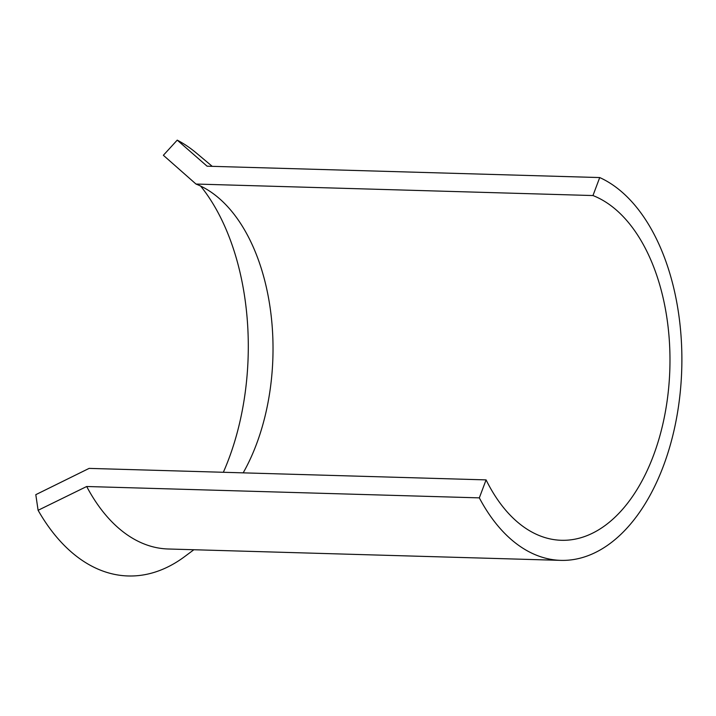 <?xml version="1.0" encoding="UTF-8"?>
<svg xmlns="http://www.w3.org/2000/svg" width="716" height="716" viewBox="0 0 716 716"><rect width="100%" height="100%" fill="white"/><g stroke="black" fill="none" stroke-linecap="round" stroke-linejoin="round"><path stroke-width="1.07" d="M212.222 166.336L196.408 153.072A222.864 131.932 91.7 0 0 177.237 140.13L163.364 155.282L195.996 184.048L592.964 195.549A174.677 103.408 -88.3 0 1 668.753 386.953A174.677 103.408 -88.3 0 1 561.433 540.294A174.677 103.408 -88.3 0 1 486.083 479.89L479.326 497.871A194.752 115.294 91.7 0 0 560.852 560.368A194.752 115.294 91.7 0 0 680.2 392.628A194.752 115.294 91.7 0 0 599.722 177.559L592.964 195.549M486.083 479.89L89.115 468.389L35.8 494.667L38.1 510.293A222.864 131.932 91.7 0 0 184.728 556.547L193.866 549.736M223.347 472.283A205.474 121.639 91.7 0 0 200.632 186.071M243.18 472.855A174.677 103.408 91.7 0 0 217.941 197.347A174.677 103.408 91.7 0 0 195.996 184.048M177.237 140.13L207.085 166.193L599.722 177.559M479.326 497.871L86.69 486.504L38.1 510.293M86.69 486.504A194.752 115.294 91.7 0 0 168.215 548.993L560.852 560.368"/></g></svg>
